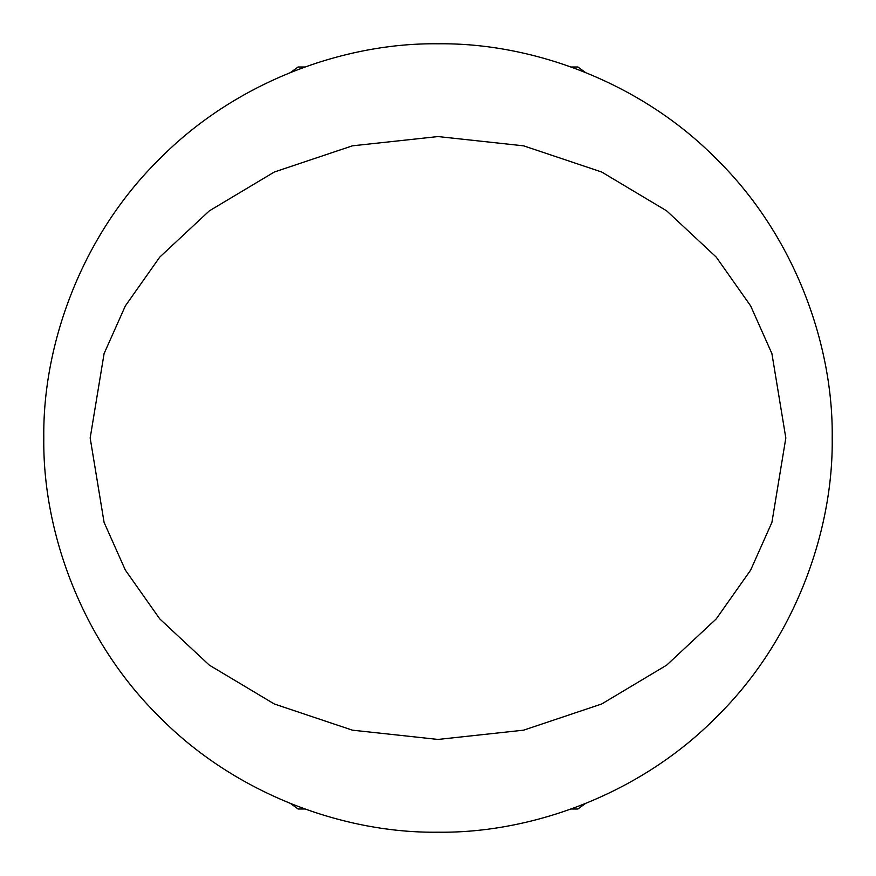 <?xml version="1.0" encoding="UTF-8"?>
<svg xmlns="http://www.w3.org/2000/svg" width="876" height="876" viewBox="0 0 876 876"><rect width="100%" height="100%" fill="white"/><g stroke="black" fill="none" stroke-linecap="round" stroke-linejoin="round"><path stroke-width="1.31" d="M832.2 438C833.47 345.56 795.145 236.312 716.743 159.257C639.688 80.855 530.44 42.53 438 43.8C345.56 42.53 236.312 80.855 159.257 159.257C80.855 236.312 42.53 345.56 43.8 438C42.53 530.44 80.855 639.688 159.257 716.743C236.312 795.145 345.56 833.47 438 832.2C530.44 833.47 639.688 795.145 716.743 716.743C795.145 639.688 833.47 530.44 832.2 438M785.827 438L771.909 353.597L750.655 305.91L716.261 257.128L666.713 210.886L601.681 172.014L523.618 145.832L438 136.557L352.382 145.832L274.319 172.014L209.287 210.886L159.739 257.128L125.345 305.91L104.091 353.597L90.173 438L104.091 522.403L125.345 570.09L159.739 618.872L209.287 665.114L274.319 703.986L352.382 730.168L438 739.443L523.618 730.168L601.681 703.986L666.713 665.114L716.261 618.872L750.655 570.09L771.909 522.403L785.827 438L771.909 353.597L750.655 305.91L716.261 257.128L666.713 210.886L601.681 172.014L523.618 145.832L438 136.557L352.382 145.832L274.319 172.014L209.287 210.886L159.739 257.128L125.345 305.91L104.091 353.597L90.173 438L104.091 522.403L125.345 570.09L159.739 618.872L209.287 665.114L274.319 703.986L352.382 730.168L438 739.443L523.618 730.168L601.681 703.986L666.713 665.114L716.261 618.872L750.655 570.09L771.909 522.403L785.827 438M577.897 809.008L585.245 803.664L577.897 809.008L571.207 809.008M577.897 66.992L585.245 72.336L577.897 66.992L571.207 66.992M298.103 809.008L290.755 803.664L298.103 809.008L304.793 809.008M298.103 66.992L290.755 72.336L298.103 66.992L304.793 66.992"/></g></svg>
